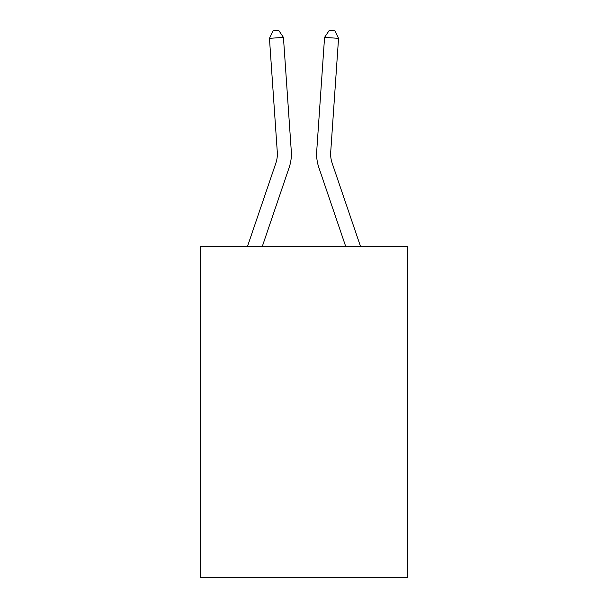 <?xml version="1.0" encoding="UTF-8"?>
<svg xmlns="http://www.w3.org/2000/svg" width="608" height="608" viewBox="0 0 608 608"><rect width="100%" height="100%" fill="white"/><g stroke="black" fill="none" stroke-linecap="round" stroke-linejoin="round"><path stroke-width="0.91" d="M407.755 246.704L407.755 577.6L200.245 577.6L200.245 246.704L407.755 246.704M247.395 246.704L275.865 163.096A28.044 28.044 0 0 0 277.294 152.129L269.45 38.35L283.434 37.384L291.285 151.164A42.066 42.066 0 0 1 289.134 167.61L262.208 246.704M360.605 246.704L332.135 163.096A28.044 28.044 0 0 1 330.706 152.129L338.55 38.35L324.566 37.384L316.715 151.164A42.066 42.066 0 0 0 318.866 167.61L345.792 246.704M275.865 163.096A28.044 28.044 0 0 0 277.294 152.129A28.044 28.044 0 0 1 275.865 163.096A28.044 28.044 0 0 0 277.294 152.129A28.044 28.044 0 0 1 275.865 163.096A28.044 28.044 0 0 0 277.294 152.129A28.044 28.044 0 0 1 275.865 163.096A28.044 28.044 0 0 0 277.294 152.129A28.044 28.044 0 0 1 275.865 163.096A28.044 28.044 0 0 0 277.294 152.129A28.044 28.044 0 0 1 275.865 163.096A28.044 28.044 0 0 0 277.294 152.129A28.044 28.044 0 0 1 275.865 163.096A28.044 28.044 0 0 0 277.294 152.129A28.044 28.044 0 0 1 275.865 163.096A28.044 28.044 0 0 0 277.294 152.129A28.044 28.044 0 0 1 275.865 163.096A28.044 28.044 0 0 0 277.294 152.129A28.044 28.044 0 0 1 275.865 163.096A28.044 28.044 0 0 0 277.294 152.129A28.044 28.044 0 0 1 275.865 163.096A28.044 28.044 0 0 0 277.294 152.129A28.044 28.044 0 0 1 275.865 163.096A28.044 28.044 0 0 0 277.294 152.129A28.044 28.044 0 0 1 275.865 163.096A28.044 28.044 0 0 0 277.294 152.129A28.044 28.044 0 0 1 275.865 163.096A28.044 28.044 0 0 0 277.294 152.129A28.044 28.044 0 0 1 275.865 163.096A28.044 28.044 0 0 0 277.294 152.129A28.044 28.044 0 0 1 275.865 163.096A28.044 28.044 0 0 0 277.294 152.129A28.044 28.044 0 0 1 275.865 163.096A28.044 28.044 0 0 0 277.294 152.129M324.566 37.384L316.715 151.164L324.566 37.384L316.715 151.164L324.566 37.384L316.715 151.164L324.566 37.384L316.715 151.164L324.566 37.384L316.715 151.164L324.566 37.384L316.715 151.164L324.566 37.384L316.715 151.164L324.566 37.384L316.715 151.164L324.566 37.384L316.715 151.164L324.566 37.384L316.715 151.164L324.566 37.384L316.715 151.164L324.566 37.384L316.715 151.164L324.566 37.384L316.715 151.164L324.566 37.384L316.715 151.164L324.566 37.384L316.715 151.164L324.566 37.384L316.715 151.164L324.566 37.384L316.715 151.164L324.566 37.384L329.262 30.4L334.856 30.788L338.55 38.35M332.135 163.096A28.044 28.044 0 0 1 330.706 152.129A28.044 28.044 0 0 0 332.135 163.096A28.044 28.044 0 0 1 330.706 152.129A28.044 28.044 0 0 0 332.135 163.096A28.044 28.044 0 0 1 330.706 152.129A28.044 28.044 0 0 0 332.135 163.096A28.044 28.044 0 0 1 330.706 152.129A28.044 28.044 0 0 0 332.135 163.096A28.044 28.044 0 0 1 330.706 152.129A28.044 28.044 0 0 0 332.135 163.096A28.044 28.044 0 0 1 330.706 152.129A28.044 28.044 0 0 0 332.135 163.096A28.044 28.044 0 0 1 330.706 152.129A28.044 28.044 0 0 0 332.135 163.096A28.044 28.044 0 0 1 330.706 152.129A28.044 28.044 0 0 0 332.135 163.096A28.044 28.044 0 0 1 330.706 152.129A28.044 28.044 0 0 0 332.135 163.096A28.044 28.044 0 0 1 330.706 152.129A28.044 28.044 0 0 0 332.135 163.096A28.044 28.044 0 0 1 330.706 152.129A28.044 28.044 0 0 0 332.135 163.096A28.044 28.044 0 0 1 330.706 152.129A28.044 28.044 0 0 0 332.135 163.096A28.044 28.044 0 0 1 330.706 152.129A28.044 28.044 0 0 0 332.135 163.096A28.044 28.044 0 0 1 330.706 152.129A28.044 28.044 0 0 0 332.135 163.096A28.044 28.044 0 0 1 330.706 152.129A28.044 28.044 0 0 0 332.135 163.096A28.044 28.044 0 0 1 330.706 152.129A28.044 28.044 0 0 0 332.135 163.096A28.044 28.044 0 0 1 330.706 152.129M269.45 38.35L273.144 30.788L278.738 30.4L283.434 37.384"/></g></svg>
